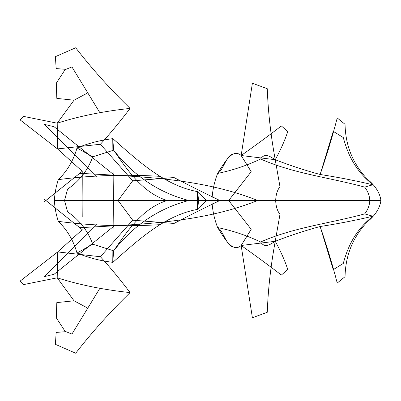<?xml version="1.0" encoding="UTF-8"?>
<svg xmlns="http://www.w3.org/2000/svg" width="401" height="401" viewBox="0 0 401 401"><rect width="100%" height="100%" fill="white"/><g stroke="black" fill="none" stroke-linecap="round" stroke-linejoin="round"><path stroke-width="0.6" d="M79.609 173.322C139.804 176.63 201.112 177.989 257.718 200.5L219.863 200.5C204.345 193.021 189.212 185.447 174.465 177.778M174.214 177.533L132.686 180.816L118.064 200.5L132.686 220.184L174.214 223.467M380.684 200.5L369.792 200.5C369.567 205.372 367.857 209.833 364.664 213.893C330.569 223.312 293.692 227.287 260.62 242.004C246.856 235.462 232.525 230.65 217.623 227.567C223.347 230.886 225.813 244.069 231.908 246.565M260.62 242.004C265.141 248.916 270.725 243.928 275.236 241.297C289.858 235.587 304.825 230.66 320.128 226.52L333.271 269.662L343.281 263.447C348.87 242.695 357.547 228.655 372.91 216.224C355.256 220.39 337.662 223.823 320.128 226.52C326.599 245.121 332.299 263.963 337.226 283.046L345.045 276.695C345.487 255.252 352.995 236.891 367.567 221.623C375.351 215.277 379.812 208.234 380.95 200.49C379.812 192.766 375.351 185.723 367.567 179.377C352.995 164.109 345.487 145.748 345.045 124.305L337.226 117.954C332.299 137.037 326.599 155.879 320.128 174.48C337.662 177.177 355.256 180.61 372.91 184.776L364.664 187.107C367.857 191.167 369.567 195.628 369.792 200.5L211.954 200.5C212.289 209.608 214.179 218.63 217.623 227.567C224.4 238.104 232.364 253.277 241.156 245.487L252.399 317.828M372.91 184.776C357.547 172.345 348.87 158.305 343.281 137.553L333.271 131.338L320.128 174.48C304.825 170.34 289.858 165.412 275.236 159.703C270.735 135.257 268.084 111.613 267.282 88.761M251.181 229.282L228.675 200.5L251.181 171.718M252.399 83.172L241.156 155.513L251.201 171.698M267.287 88.736L252.339 83.213M364.664 187.107C330.569 177.688 293.692 173.713 260.62 158.996C265.141 152.084 270.725 157.072 275.236 159.703L241.156 155.513C255.602 145.347 269.011 135.488 281.367 125.939M279.988 186.776L275.236 159.703C280.409 150.42 284.595 141.027 287.808 131.513M287.793 131.558L281.352 125.934M279.958 214.174C277.382 211.121 275.948 206.565 275.667 200.5C275.948 194.435 277.382 189.879 279.958 186.826M234.821 200.5L211.954 200.5C212.289 191.392 214.179 182.37 217.623 173.433C223.347 170.114 225.813 156.931 231.908 154.435M260.62 158.996C246.856 165.538 232.525 170.35 217.623 173.433C224.4 162.896 232.364 147.723 241.156 155.513M206.585 200.5L197.402 191.773L197.402 209.227L206.585 200.5M197.508 191.628C164.149 185.432 137.698 160.48 112.791 138.611M76.992 253.026C88.22 257.678 100.14 260.78 112.756 262.344L113.413 200.5L112.756 138.656C100.14 140.22 88.22 143.322 76.992 147.974C73.528 160.375 67.313 170.926 58.34 179.623C56.025 186.56 54.721 193.518 54.426 200.5C54.721 207.482 56.025 214.44 58.34 221.377C67.313 230.074 73.528 240.625 76.992 253.026L92.766 244.219L113.663 250.805C133.804 225.056 158.841 208.289 188.771 200.5C158.841 192.711 133.804 175.944 113.663 150.195L92.766 156.781C87.774 170.34 79.373 181.122 67.569 189.142L64.536 200.5L67.569 211.858C79.373 219.878 87.774 230.66 92.766 244.219M112.756 138.656L113.663 150.195C127.608 170.37 142.525 192.731 167.087 200.5C142.525 208.269 127.608 230.63 113.663 250.805L112.756 262.344M76.992 147.974L92.766 156.781M197.452 191.773C197.914 193.392 198.244 196.3 198.435 200.5L215.262 200.5M160.049 176.34C125.237 174.204 91.333 175.302 58.34 179.623M114.365 175.197L54.08 126.726M96.611 176.31L44.456 124.4M54.055 126.726L44.421 124.39M44.596 199.457L82.24 229.708L57.709 251.933L57.153 252.054M100.395 256.735C109.819 266.981 119.719 278.931 130.094 292.59C103.638 289.803 79.343 284.875 57.208 277.818L57.709 251.933L100.395 256.735L132.701 220.169M65.864 331.657L56.16 332.419L55.398 344.334L75.684 353.221C92.235 331.928 110.375 311.717 130.094 292.59M44.596 201.543L82.24 171.292L82.215 184.766M82.215 184.239L82.12 200.5L82.195 184.39M132.701 180.831L100.395 144.265C109.819 134.019 119.719 122.069 130.094 108.41C103.638 111.197 79.343 116.125 57.208 123.182L57.709 149.067L82.24 171.292L82.21 184.355M56.3 83.278L56.817 98.395L74.025 100.21L57.208 123.182L23.564 116.4L20.281 119.854M130.094 108.41C110.375 89.283 92.235 69.072 75.684 47.779L55.398 56.666L56.16 68.581L65.864 69.343M99.503 112.095L71.944 66.922L65.057 69.699M88.05 92.701L74.025 100.21M56.295 83.162L65.323 69.303M100.395 144.265L57.153 148.946M58 149.292L20.05 119.859M79.609 227.678C139.804 224.37 201.112 223.011 257.718 200.5L219.863 200.5C204.345 207.979 189.212 215.553 174.465 223.222M279.988 214.224L275.236 241.297C270.735 265.743 268.084 289.387 267.282 312.239M267.287 312.264L252.339 317.787M251.201 229.302L241.156 245.487L275.236 241.297C280.409 250.58 284.595 259.973 287.808 269.487M281.367 275.061C269.011 265.512 255.602 255.653 241.156 245.487M287.793 269.442L281.352 275.066M372.91 216.224L364.664 213.893M197.508 209.372C164.149 215.568 137.698 240.52 112.791 262.389M197.452 209.227C197.914 207.608 198.244 204.7 198.435 200.5L206.004 200.5M160.049 224.66C125.237 226.796 91.333 225.698 58.34 221.377M114.365 225.803L54.08 274.274M96.611 224.69L44.456 276.6M54.055 274.274L44.421 276.61M82.21 216.645L82.215 216.234M82.215 216.761L82.12 200.5L82.195 216.61M56.3 317.722L56.817 302.605L74.025 300.79L57.208 277.818L23.564 284.6L20.281 281.146M99.503 288.905L71.944 334.078L65.057 331.301M88.05 308.299L74.025 300.79M56.295 317.838L65.323 331.697M58 251.708L20.05 281.141M380.82 200.5L170.5 200.5M206.109 200.5L54.591 200.5M54.777 200.5L141.443 200.5"/></g></svg>
